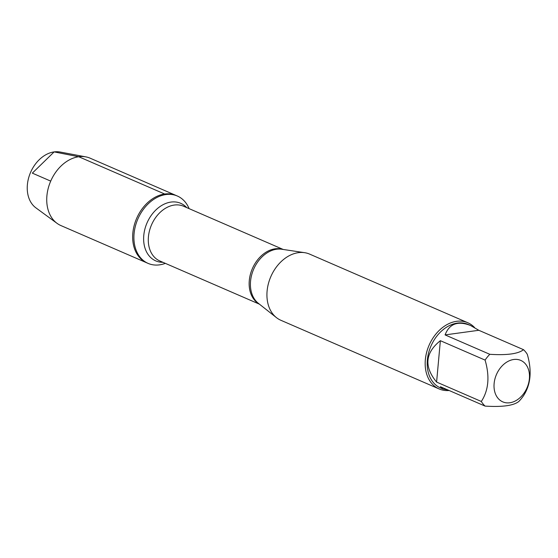 <?xml version="1.0" encoding="UTF-8"?>
<svg xmlns="http://www.w3.org/2000/svg" width="558" height="558" viewBox="0 0 558 558"><rect width="100%" height="100%" fill="white"/><g stroke="black" fill="none" stroke-linecap="round" stroke-linejoin="round"><path stroke-width="0.84" d="M165.342 263.355A36.723 27.077 -66.5 0 1 148.107 263.397A36.723 27.077 -66.5 0 1 135.378 226.199A36.723 27.077 -66.5 0 1 165.921 194.554A36.723 27.077 -66.5 0 1 177.339 196.018A36.723 27.077 -66.5 0 1 189.085 208.629M164.68 194.017A36.723 27.077 113.5 0 0 134.136 225.662A36.723 27.077 113.5 0 0 146.866 262.86A36.723 27.077 -66.5 0 1 136.64 218.394A36.723 27.077 -66.5 0 1 176.098 195.481A36.723 27.077 113.5 0 0 164.68 194.017L78.755 156.735L54.133 151.902L32.329 173.133L50.715 181.113M467.834 322.747L309.592 254.099A36.075 26.596 113.5 0 0 304.633 252.683A36.075 26.596 113.5 0 0 270.839 276.608A36.075 26.596 113.5 0 0 276.454 317.635A36.075 26.596 113.5 0 0 280.883 320.285L439.118 388.94A36.075 26.596 -66.5 0 1 426.619 352.398A36.075 26.596 -66.5 0 1 456.618 321.31A36.075 26.596 -66.5 0 1 467.834 322.747A36.075 26.596 -66.5 0 1 474.572 327.539M449.141 390.509A36.075 26.596 -66.5 0 1 439.118 388.94M509.789 402.764A22.606 16.67 113.5 0 0 529.047 371.691A22.606 16.67 113.5 0 0 502.291 365.727A22.606 16.67 113.5 0 0 494.465 390.558A22.606 16.67 113.5 0 0 509.789 402.764M523.523 395.699C530.811 384.511 532.067 370.721 527.289 354.309A34.631 25.535 113.5 0 0 523.523 349.685C518.319 353.842 507.082 355.383 489.798 354.302A34.631 25.535 113.5 0 0 485.083 360.091C489.868 376.497 488.613 390.293 481.317 401.474A34.631 25.535 113.5 0 0 485.083 406.098C502.367 407.18 513.604 405.638 518.807 401.481A34.631 25.535 113.5 0 0 523.523 395.699M478.806 330.287L470.547 325.495C457.86 320.585 449.378 323.717 445.082 334.905L478.806 330.287L523.523 349.685M445.082 334.905L489.798 354.302M440.367 340.687C425.112 352.865 423.857 366.662 436.6 382.077L440.367 340.687L485.083 360.091M436.6 382.077L481.317 401.474M485.083 406.098L440.374 386.701L442.982 389.038L447.725 389.889M442.982 389.038L440.59 387.998A34.631 25.535 -66.5 0 1 430.95 346.072A34.631 25.535 -66.5 0 1 468.155 324.463L470.547 325.495M148.107 263.397L60.941 225.578A36.723 27.077 -66.5 0 1 57.042 223.339A36.723 27.077 -66.5 0 1 50.715 181.113A36.723 27.077 -66.5 0 1 85.876 156.882A36.723 27.077 -66.5 0 1 90.166 158.2L177.339 196.018M85.876 156.882L60.118 152.027A30.85 22.745 113.5 0 0 54.133 151.902A30.85 22.745 113.5 0 0 29.19 176.056A30.85 22.745 113.5 0 0 35.9 207.855L57.042 223.339M304.633 252.683L281.797 249.245A30.027 22.139 113.5 0 0 276.594 249.231A30.027 22.139 113.5 0 0 252.446 272.339A30.027 22.139 113.5 0 0 258.34 303.308L276.454 317.635M259.177 303.964A29.825 21.992 -66.5 0 1 250.647 273.413A29.825 21.992 -66.5 0 1 275.15 248.805A29.825 21.992 -66.5 0 1 282.843 249.405M283.185 249.454L183.568 206.237A29.825 21.992 113.5 0 0 174.298 205.051A29.825 21.992 113.5 0 0 149.488 230.754A29.825 21.992 113.5 0 0 159.825 260.963L259.442 304.173M162.95 262.316A31.374 23.129 -66.5 0 1 143.957 233.865A31.374 23.129 -66.5 0 1 170.978 202.073A31.374 23.129 -66.5 0 1 186.693 207.597"/></g></svg>
